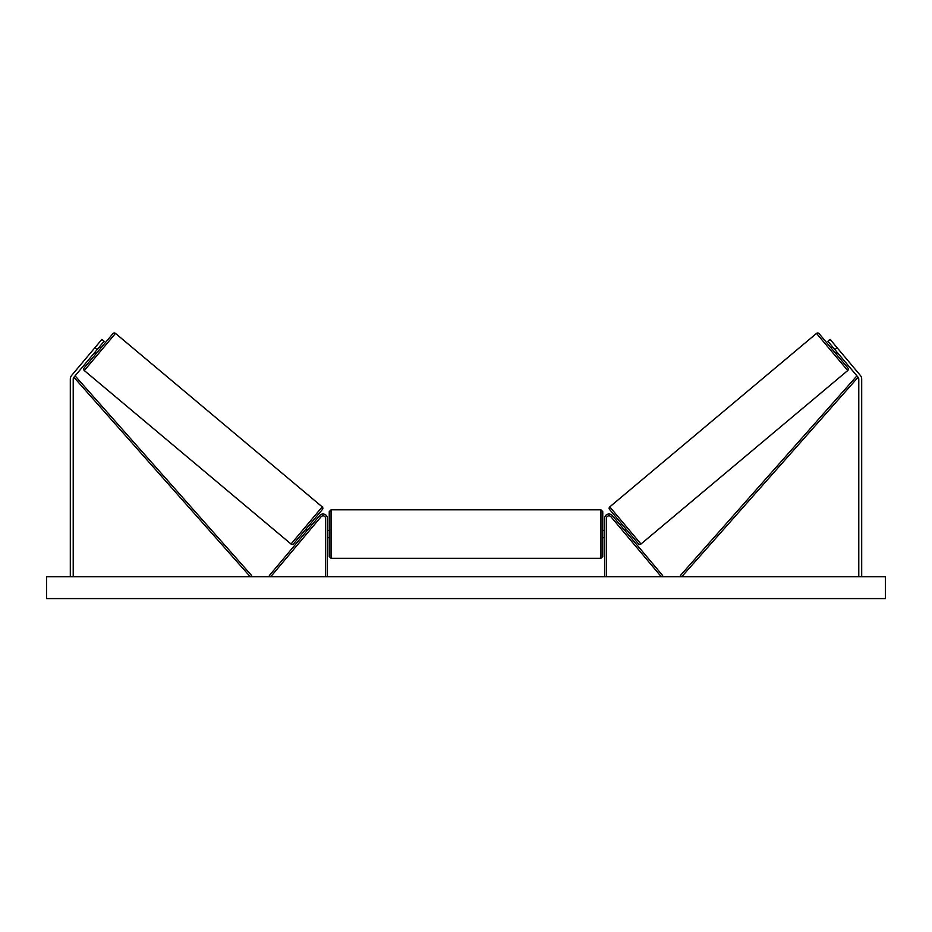 <?xml version="1.0" encoding="UTF-8"?>
<svg xmlns="http://www.w3.org/2000/svg" width="932" height="932" viewBox="0 0 932 932"><rect width="100%" height="100%" fill="white"/><g stroke="black" fill="none" stroke-linecap="round" stroke-linejoin="round"><path stroke-width="1.4" d="M327.412 576.722L327.412 518.367A4.38 4.38 0 0 0 319.688 515.559L269.348 575.545L270.746 576.722L321.086 516.736A2.551 2.551 0 0 1 325.594 518.367L325.594 576.722M97.103 349.628L94.866 347.752L101.891 339.376L104.128 341.252L73.908 377.274A2.913 2.913 0 0 0 73.22 379.149L73.22 576.722M94.866 347.752L71.671 375.398A5.837 5.837 0 0 0 70.308 379.149L70.308 576.722M834.897 349.628L837.134 347.752L830.109 339.376L827.872 341.252L858.092 377.274A2.913 2.913 0 0 1 858.78 379.149L858.78 576.722M837.134 347.752L860.329 375.398A5.837 5.837 0 0 1 861.692 379.149L861.692 576.722M604.588 576.722L604.588 518.367A4.38 4.38 0 0 1 612.312 515.559L662.652 575.545L661.254 576.722L610.914 516.736A2.551 2.551 0 0 0 606.406 518.367L606.406 576.722M331.058 558.303L329.241 556.486L329.241 511.621L331.058 509.804L331.058 558.303L600.942 558.303L600.942 509.804L602.759 511.621L602.759 537.694L604.588 537.694M327.412 536.657L327.412 531.45M604.588 530.401L602.759 530.401L602.759 556.486L600.942 558.303M604.588 536.657L604.588 531.45M115.486 333.4L84.299 370.552A1.829 1.829 0 0 1 84.078 367.989L112.912 333.621A1.829 1.829 0 0 1 115.486 333.4L322.216 506.868A1.829 1.829 0 0 1 322.437 509.443L293.603 543.799A1.829 1.829 0 0 1 291.04 544.02L322.216 506.868M84.299 370.552L291.04 544.02M94.749 352.424L96.147 353.601M99.444 346.832L100.842 348.009M95.425 351.62L98.769 347.636M293.603 543.799L305.684 529.411L307.082 530.588M307.746 529.784L311.102 525.799M322.437 509.443L310.368 523.831L311.766 524.996M885.4 576.722L46.6 576.722L46.6 598.6L885.4 598.6L885.4 576.722M609.784 506.868L816.514 333.4A1.829 1.829 0 0 1 819.088 333.621L847.922 367.989A1.829 1.829 0 0 1 847.701 370.552L640.96 544.02L609.784 506.868A1.829 1.829 0 0 0 609.563 509.443L638.397 543.799A1.829 1.829 0 0 0 640.96 544.02M837.251 352.424L835.853 353.601M832.556 346.832L831.158 348.009M626.316 529.411L624.918 530.588M621.632 523.831L620.234 524.996M624.254 529.784L620.898 525.799M836.575 351.62L833.231 347.636M73.908 377.274L250.242 576.722L251.617 575.51L75.271 376.062L73.908 377.274M858.092 377.274L681.758 576.722L680.383 575.51L856.729 376.062L858.092 377.274M816.514 333.4L847.701 370.552M331.058 509.804L600.942 509.804M327.412 530.401L329.241 530.401M327.412 537.694L329.241 537.694"/></g></svg>
